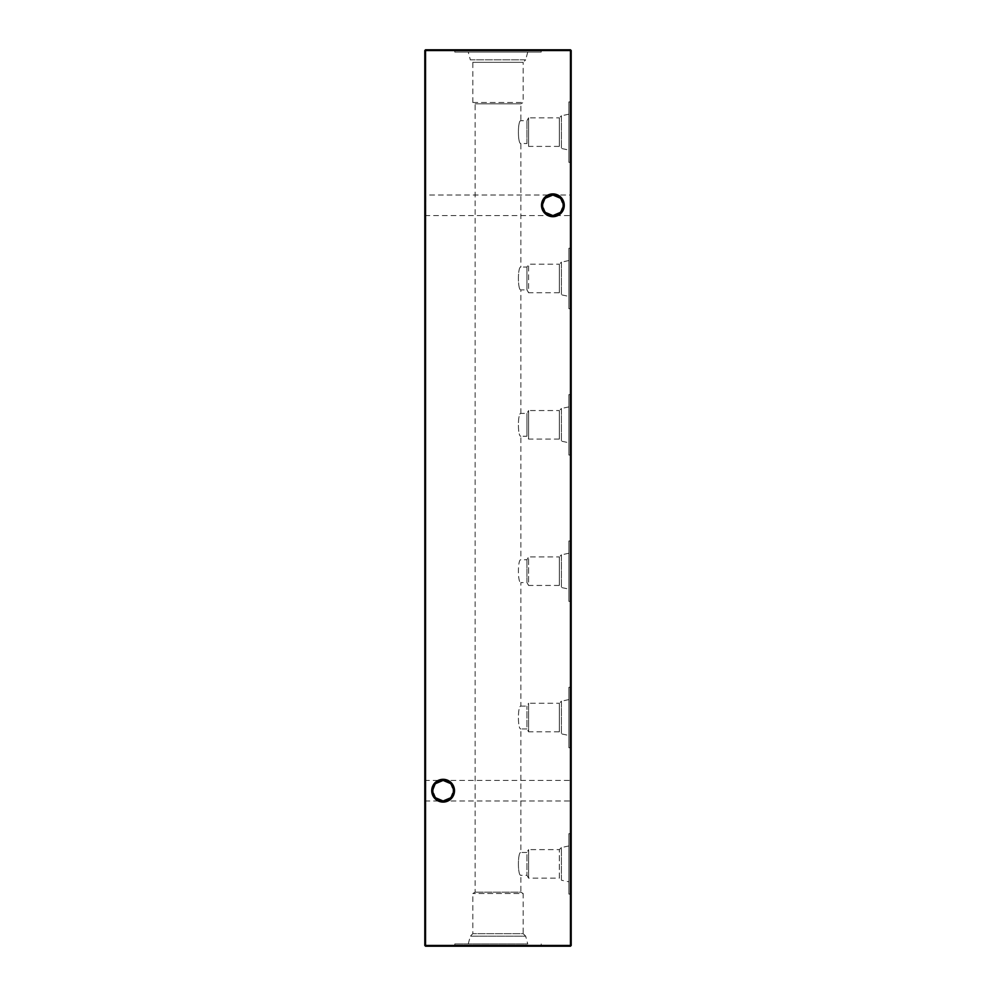<?xml version="1.0" encoding="UTF-8"?>
<svg xmlns="http://www.w3.org/2000/svg" width="996" height="996" viewBox="0 0 996 996"><rect width="100%" height="100%" fill="white"/><g stroke="black" fill="none" stroke-linecap="round" stroke-linejoin="round"><path stroke-width="0.75" stroke-dasharray="4.98 3.74" d="M424.819 802.079L424.819 779.32L424.819 802.079L425.927 800.983L425.927 780.416L425.927 800.983L570.073 800.983L570.073 780.416L571.181 779.32L571.181 802.079L571.181 779.32M450.491 783.528L453.404 790.7C452.744 784.499 449.321 781.076 443.12 780.416C436.92 781.076 433.497 784.499 432.837 790.7C433.497 796.9 436.92 800.323 443.12 800.983A10.284 10.284 0 0 1 432.837 790.7A10.284 10.284 0 0 1 443.12 780.416L570.073 780.416L570.073 800.983L571.181 802.079M424.819 216.68L424.819 193.921L424.819 216.68L425.927 215.584L425.927 195.017L425.927 215.584L570.073 215.584L570.073 195.017L571.181 193.921L571.181 216.68L571.181 193.921M560.25 198.129L563.163 205.301C562.503 199.1 559.08 195.677 552.88 195.017C546.68 195.677 543.256 199.1 542.596 205.301C543.256 211.501 546.68 214.924 552.88 215.584A10.284 10.284 0 0 1 542.596 205.301A10.284 10.284 0 0 1 552.88 195.017L570.073 195.017L570.073 215.584L571.181 216.68M450.491 797.871L453.404 790.7A10.284 10.284 0 0 1 443.12 800.983C449.321 800.323 452.744 796.9 453.404 790.7A10.284 10.284 0 0 0 443.12 780.416L425.927 780.416L424.819 779.32M560.25 212.472L563.163 205.301A10.284 10.284 0 0 1 552.88 215.584C559.08 214.924 562.503 211.501 563.163 205.301A10.284 10.284 0 0 0 552.88 195.017L425.927 195.017L424.819 193.921M443.12 779.32A11.379 11.379 0 0 0 431.741 790.7A11.379 11.379 0 0 0 443.12 802.079A11.379 11.379 0 0 0 454.5 790.7A11.379 11.379 0 0 0 443.12 779.32M552.88 193.921A11.379 11.379 0 0 0 541.5 205.301A11.379 11.379 0 0 0 552.88 216.68A11.379 11.379 0 0 0 564.259 205.301A11.379 11.379 0 0 0 552.88 193.921M545.509 212.472L542.596 205.301L545.509 198.129M435.75 797.871L432.837 790.7L435.75 783.528M468.257 943.934L470.336 936.153L472.826 933.663L472.826 893.512L475.129 892.179L475.129 103.821L472.826 102.488L472.826 62.337L470.336 59.847L525.664 59.847L523.174 62.337L472.826 62.337L523.174 62.337L523.174 102.488L520.871 103.821L475.129 103.821L520.871 103.821L520.871 120.703C517.596 119.993 517.609 144.246 520.871 143.536C517.596 144.246 517.596 120.018 520.871 120.703L526.934 120.703L528.59 117.852L528.59 146.387L526.934 143.536L526.934 120.703L526.934 143.536L520.871 143.536L520.871 267.053C517.596 266.343 517.609 290.595 520.871 289.886C517.596 290.595 517.596 266.368 520.871 267.053L526.934 267.053L528.59 264.201L528.59 292.737L526.934 289.886L526.934 267.053L526.934 289.886L520.871 289.886L520.871 413.415C517.596 412.693 517.609 436.958 520.871 436.236C517.596 436.945 517.596 412.718 520.871 413.415L526.934 413.415L528.59 410.551L528.59 439.099L526.934 436.236L526.934 413.415L526.934 436.236L520.871 436.236L520.871 559.764C517.596 559.042 517.609 583.307 520.871 582.585C517.596 583.295 517.596 559.067 520.871 559.764L526.934 559.764L528.59 556.901L528.59 585.449L526.934 582.585L526.934 559.764L526.934 582.585L520.871 582.585L520.871 706.114C517.596 705.405 517.609 729.657 520.871 728.948C517.596 729.645 517.596 705.417 520.871 706.114L526.934 706.114L528.59 703.263L528.59 731.799L526.934 728.948L526.934 706.114L526.934 728.948L520.871 728.948L520.871 852.464L526.934 852.464L526.934 875.297L526.934 852.464L528.59 849.613L528.59 878.148L528.59 849.613L559.341 849.613L559.341 878.148L528.59 878.148L526.934 875.297L520.871 875.297C517.596 875.994 517.596 851.767 520.871 852.464C517.596 851.754 517.609 876.007 520.871 875.297L520.871 892.179L475.129 892.179L520.871 892.179L523.174 893.512L472.826 893.512L523.174 893.512L523.174 933.663L472.826 933.663L523.174 933.663L525.664 936.153L470.336 936.153L525.664 936.153L527.743 943.934L454.786 943.934L527.743 943.934M568.903 845.94L561.42 847.534L561.42 880.215L559.341 878.148L559.341 849.613L561.42 847.534L561.42 880.215L568.903 881.809L568.903 845.94L568.903 881.809M571.181 894.122L571.181 833.627L571.181 894.122L568.903 894.122L568.903 833.627L568.903 894.122M571.181 833.627L568.903 833.627M568.903 699.59L561.42 701.184L561.42 733.865L561.42 701.184L559.341 703.263L559.341 731.799L528.59 731.799L528.59 703.263L559.341 703.263L559.341 731.799L561.42 733.865L568.903 735.459L568.903 699.59L568.903 735.459M571.181 747.772L571.181 687.277L571.181 747.772L568.903 747.772L568.903 687.277L568.903 747.772M571.181 687.277L568.903 687.277M568.903 553.241L561.42 554.834L561.42 587.515L561.42 554.834L559.341 556.901L559.341 585.449L528.59 585.449L528.59 556.901L559.341 556.901L559.341 585.449L561.42 587.515L568.903 589.109L568.903 553.241L568.903 589.109M571.181 601.422L571.181 540.928L571.181 601.422L568.903 601.422L568.903 540.928L568.903 601.422M571.181 540.928L568.903 540.928M568.903 406.891L561.42 408.485L561.42 441.166L561.42 408.485L559.341 410.551L559.341 439.099L528.59 439.099L528.59 410.551L559.341 410.551L559.341 439.099L561.42 441.166L568.903 442.759L568.903 406.891L568.903 442.759M571.181 455.072L571.181 394.578L571.181 455.072L568.903 455.072L568.903 394.578L568.903 455.072M571.181 394.578L568.903 394.578M568.903 260.541L561.42 262.135L561.42 294.816L561.42 262.135L559.341 264.201L559.341 292.737L528.59 292.737L528.59 264.201L559.341 264.201L559.341 292.737L561.42 294.816L568.903 296.41L568.903 260.541L568.903 296.41M571.181 308.723L571.181 248.228L571.181 308.723L568.903 308.723L568.903 248.228L568.903 308.723M571.181 248.228L568.903 248.228M568.903 114.191L561.42 115.785L561.42 148.466L561.42 115.785L559.341 117.852L559.341 146.387L528.59 146.387L528.59 117.852L559.341 117.852L559.341 146.387L561.42 148.466L568.903 150.06L568.903 114.191L568.903 150.06M571.181 162.373L571.181 101.878L571.181 162.373L568.903 162.373L568.903 101.878L568.903 162.373M571.181 101.878L568.903 101.878M498 946.2L454.786 946.2L498 946.2M541.214 49.8L454.786 49.8L541.214 49.8L541.214 52.066L454.786 52.066L541.214 52.066M454.786 49.8L454.786 52.066M527.743 52.066L525.664 59.847L470.336 59.847L468.257 52.066L527.743 52.066L468.257 52.066M472.826 102.488L523.174 102.488L472.826 102.488M571.181 76.02L571.181 70.318L571.181 76.02L570.447 76.02L570.447 71.438L571.181 71.438M571.181 81.074L571.181 86.341L571.181 81.074L570.447 81.074L570.447 82.257L571.181 82.257M571.181 163.892L571.181 158.513L571.181 163.892L570.447 163.892L571.181 163.892M571.181 156.907L571.181 156.148L570.447 156.907L571.181 156.907M570.447 94.595L570.447 91.657L571.181 96.114L571.181 91.171L571.181 95.193L571.181 92.404L570.447 93.537L571.181 94.595M570.447 106.335L570.447 103.522L571.181 103.522L571.181 106.335L571.181 100.633L571.181 105.576L571.181 101.38L571.181 103.497L570.447 103.522L570.447 106.335L571.181 106.335M570.447 114.204L571.181 115.262L571.181 111.066L571.181 117.13L571.181 114.328L571.181 116.806L571.181 115.262L570.447 115.262L571.181 111.104L571.181 115.474L571.181 113.644L570.447 113.681L571.181 114.204M571.181 130.078L571.181 121.487L571.181 130.078L570.447 130.078L571.181 130.837M571.181 78.883L571.181 73.38L571.181 79.717L570.447 78.883L571.181 74.127L571.181 78.97L571.181 76.543L570.447 76.543L570.447 74.214L571.181 74.214M571.181 90.038L571.181 88.644L571.181 90.038L570.447 90.038L571.181 89.341L570.447 88.644L571.181 88.644M571.181 101.754L571.181 96.375L571.181 101.754L570.447 101.754L571.181 101.754M571.181 112.187L571.181 111.428L570.447 112.187L571.181 111.428L570.447 111.428L570.447 114.416L571.181 114.416M571.181 129.903L571.181 125.621L571.181 129.903L570.447 129.903L571.181 137.61L571.181 133.315L570.447 133.315L571.181 132.505L570.447 132.505L570.447 128.148L571.181 128.148M571.181 143.138L571.181 142.391L570.447 143.138L571.181 143.138M571.181 152.662L571.181 154.754L571.181 152.662L570.447 152.662L571.181 151.741L570.447 151.741L571.181 152.5L570.447 153.135L571.181 153.135L570.447 153.135L570.447 151.853L571.181 151.853L570.447 151.853L570.447 153.135L571.181 153.135L570.447 153.135L571.181 153.894L570.447 154.754L571.181 154.754L570.447 154.754L571.181 153.894L570.447 153.894L570.447 152.662M571.181 945.465L571.181 50.535L570.447 50.535L570.447 945.465L425.553 945.465L425.553 50.535L570.447 50.535L570.447 49.8L425.553 49.8L424.819 50.535L424.819 945.465L425.553 946.2L570.447 946.2L571.181 945.465L570.447 946.2M571.181 138.369L571.181 137.61L570.447 138.369L571.181 138.369M571.181 150.047L571.181 144.544L571.181 150.882L570.447 150.047L571.181 145.292L571.181 150.135L571.181 147.707L570.447 147.707L570.447 145.379L571.181 145.379M570.447 140.884L570.447 135.182L571.181 134.435L571.181 140.884L571.181 135.182L571.181 137.66L571.181 135.182L570.447 135.182L571.181 134.435L570.447 134.435L571.181 135.182L570.447 135.182L570.447 137.685L571.181 137.685L570.447 137.672L570.447 140.884L571.181 140.884M571.181 121.338L571.181 118.101L571.181 123.579L571.181 121.338L570.447 121.338L570.447 119.084L571.181 119.084M570.447 103.696L570.447 109.709L570.447 104.231L571.181 103.472L571.181 109.821L571.181 104.231L571.181 109.062L571.181 104.231L570.447 104.231L571.181 103.696M571.181 83.813L571.181 87.25L571.181 83.813L570.447 83.813L570.447 81.012L571.181 81.012L570.447 81.012L571.181 81.635L570.447 81.635L570.447 83.876L571.181 83.876L570.447 83.863L570.447 86.49L571.181 86.49M571.181 71.874L571.181 62.736L571.181 71.874L570.447 71.874L571.181 71.874M571.181 120.516L571.181 117.291L571.181 120.516L570.447 120.516L571.181 120.516M571.181 110.195L571.181 106.97L571.181 110.195L570.447 110.195L571.181 110.195M571.181 99.886L571.181 96.662L571.181 99.886L570.447 99.886L571.181 99.886M571.181 90.213L571.181 86.976L571.181 90.213L570.447 90.213L571.181 90.213M571.181 157.219L571.181 155.824L571.181 157.219L570.447 157.219L571.181 156.534L570.447 155.824L571.181 155.824M570.447 168.859L570.447 172.059L570.447 166.357L571.181 165.61L571.181 172.059L571.181 166.357L571.181 168.834L571.181 166.357L570.447 166.357L571.181 165.61L570.447 165.61L571.181 166.357L570.447 166.357L570.447 168.859L571.181 168.859M571.181 79.892L571.181 76.667L571.181 79.892L570.447 79.892L571.181 79.892M571.181 181.944L571.181 173.354L571.181 181.944L570.447 181.944L571.181 182.704M571.181 50.535L570.447 49.8M424.819 945.465L425.553 946.2M425.553 49.8L424.819 50.535M570.447 138.369L571.181 137.61L571.181 140.137L571.181 137.66L570.447 137.61L570.447 133.315L571.181 133.315L570.447 133.315L570.447 137.61L571.181 137.61L570.447 138.369M570.447 152.5L570.447 153.135L570.447 152.5M570.447 145.379L571.181 144.544M570.447 144.544L570.447 150.882L571.181 150.882M570.447 150.882L570.447 150.047M570.447 147.707L570.447 150.135L570.447 147.707L571.181 147.707L570.447 147.707M570.447 145.292L571.181 145.292M570.447 150.135L571.181 150.135M570.447 143.138L571.181 142.391L570.447 143.138M570.447 137.66L570.447 140.137L570.447 137.66L571.181 137.66L570.447 137.66M570.447 135.182L571.181 135.182M570.447 140.137L571.181 140.137M570.447 128.148L570.447 125.621L571.181 125.621M570.447 125.621L570.447 129.903M570.447 131.161L570.447 126.368L570.447 131.161L571.181 131.746L571.181 126.368L571.181 131.161M570.447 131.746L571.181 131.746L570.447 131.746M570.447 128.584L571.181 128.584M570.447 126.368L571.181 126.368M570.447 128.384L571.181 128.384M570.447 119.084L571.181 118.412M570.447 118.412L570.447 121.251L571.181 121.251M570.447 121.251L570.447 124.326L571.181 124.326M570.447 124.326L571.181 123.629M570.447 123.629L570.447 121.226L571.181 121.226L571.181 118.848L571.181 121.188L570.447 121.188L570.447 118.761L571.181 118.761M570.447 118.761L571.181 118.101M570.447 118.101L570.447 123.579L571.181 123.579M570.447 123.579L570.447 121.338M570.447 123.504L570.447 118.848L570.447 123.504L571.181 123.504M570.447 118.848L571.181 118.848M570.447 122.769L571.181 122.769M570.447 116.059L570.447 113.581L570.447 117.13L570.447 114.328L570.447 116.806L570.447 115.262L571.181 116.059M570.447 115.847L571.181 115.847M570.447 114.963L571.181 114.963M570.447 113.868L571.181 113.868M570.447 113.581L571.181 113.581M570.447 115.374L571.181 115.374M570.447 117.13L571.181 117.13M570.447 116.632L571.181 116.632M570.447 115.412L571.181 115.412M570.447 114.328L571.181 114.328M570.447 114.54L571.181 114.54M570.447 114.416L570.447 111.066L570.447 115.474L571.181 115.474L570.447 115.474L570.447 113.644L570.447 116.221L571.181 116.221M570.447 116.52L571.181 116.52M570.447 116.806L571.181 116.806M570.447 112.511L571.181 112.511M570.447 111.813L571.181 111.813M570.447 111.104L571.181 111.104M570.447 106.672L570.447 109.821L570.447 104.231L570.447 106.597L571.181 106.584L570.447 106.597L570.447 109.062L570.447 106.634L571.181 106.659L570.447 106.659L570.447 104.231L570.447 106.672L571.181 106.672M570.447 109.709L571.181 109.709M570.447 108.962L571.181 108.962M570.447 109.821L571.181 109.821M570.447 104.231L571.181 104.231L570.447 104.231M570.447 106.634L571.181 106.634M570.447 109.062L571.181 109.062M570.447 98.666L570.447 101.754L571.181 101.007L570.447 101.007L570.447 98.666L571.181 98.666M570.447 96.375L571.181 96.375M570.447 97.135L571.181 97.135L570.447 97.135M570.447 97.222L571.181 97.222M570.447 98.803L571.181 98.803M570.447 100.882L571.181 100.882M570.447 101.007L571.181 101.007M570.447 93.325L571.181 93.325L570.447 93.325M570.447 91.757L571.181 91.757M570.447 95.118L570.447 91.171L570.447 96.114L570.447 91.931L571.181 92.267L570.447 92.23L570.447 95.118L571.181 95.118M570.447 94.122L571.181 94.122M570.447 93.91L571.181 93.91M570.447 93.039L571.181 93.039M570.447 91.931L571.181 91.968M570.447 91.657L571.181 91.657M570.447 93.45L571.181 93.45M570.447 95.193L571.181 95.193M570.447 94.695L571.181 94.695M570.447 93.487L571.181 93.487L570.447 93.512M570.447 92.404L571.181 92.404M570.447 92.616L571.181 92.616M570.447 94.881L571.181 94.881M570.447 88.644L570.447 90.038M570.447 86.49L570.447 81.012L570.447 83.876L571.181 83.876M570.447 83.876L570.447 87.25L571.181 87.25M570.447 87.25L570.447 83.813M570.447 74.214L571.181 73.38M570.447 73.38L570.447 79.717L571.181 79.717M570.447 79.717L570.447 78.883M570.447 76.543L570.447 78.97L570.447 76.543L571.181 76.543L570.447 76.543M570.447 74.127L571.181 74.127M570.447 78.97L571.181 78.97M570.447 70.268L570.447 62.736L570.447 71.874L571.181 71.114L570.447 70.268L571.181 70.268M570.447 69.01L571.181 69.01M570.447 67.056L571.181 67.056M570.447 64.815L571.181 64.815M570.447 62.736L571.181 62.736M570.447 63.483L571.181 63.483L570.447 63.483M570.447 64.939L571.181 64.939M570.447 66.931L571.181 66.931M570.447 67.678L571.181 67.678L570.447 67.678M570.447 69.135L571.181 69.135M570.447 71.114L571.181 71.114M570.447 130.837L571.181 129.729M570.447 129.729L571.181 129.629M570.447 129.629L570.447 126.168L571.181 126.168M570.447 126.168L570.447 122.707L571.181 122.707M570.447 122.707L571.181 122.608M570.447 122.608L571.181 121.487M570.447 121.487L571.181 122.247M570.447 122.247L571.181 123.043M570.447 123.043L570.447 126.069L571.181 126.069M570.447 126.069L571.181 126.243M570.447 126.243L570.447 129.281L571.181 129.281M570.447 129.281L570.447 130.078M570.447 120.516L570.447 117.291L571.181 117.291L570.447 117.291L570.447 120.516M570.447 116.221L570.447 112.785L571.181 112.785M570.447 113.544L571.181 113.544M570.447 111.066L571.181 111.066M570.447 113.706L571.181 113.706M570.447 113.644L571.181 113.644M570.447 110.195L570.447 106.97L571.181 106.97L570.447 106.97L570.447 110.195M570.447 100.633L570.447 103.522L570.447 100.633L571.181 100.633M570.447 101.38L570.447 103.497L570.447 101.38L571.181 101.38M570.447 105.576L570.447 103.497L570.447 105.576L571.181 105.576M570.447 103.497L571.181 103.497L570.447 103.497M570.447 101.704L571.181 101.704M570.447 99.886L570.447 96.662L571.181 96.662L570.447 96.662L570.447 99.886M570.447 96.114L571.181 96.114M570.447 95.404L571.181 95.404M570.447 93.574L571.181 93.574M570.447 95.579L571.181 95.579M570.447 91.283L571.181 91.283M570.447 93.599L571.181 93.599M570.447 94.832L571.181 94.832M570.447 94.271L571.181 94.271M570.447 93.151L571.181 93.151M570.447 91.171L571.181 91.171M570.447 90.213L570.447 86.976L571.181 86.976L570.447 86.976L570.447 90.213M570.447 156.907L571.181 156.148L570.447 156.907M570.447 155.824L570.447 157.219M570.447 160.804L570.447 163.892L571.181 163.132L570.447 163.132L570.447 160.804L571.181 160.804M570.447 158.513L571.181 158.513M570.447 159.26L571.181 159.26L570.447 159.26M570.447 159.36L571.181 159.36M570.447 160.941L571.181 160.941M570.447 163.02L571.181 163.02M570.447 163.132L571.181 163.132M570.447 172.059L571.181 172.059M570.447 168.834L571.181 168.834L571.181 171.3L571.181 168.834L570.447 168.834L570.447 166.357L570.447 171.3L570.447 168.834L571.181 168.834M570.447 166.357L571.181 166.357M570.447 171.3L571.181 171.3M570.447 82.257L570.447 80.639L571.181 80.639M570.447 80.639L571.181 81.274M570.447 81.274L570.447 83.502L571.181 83.502L571.181 81.398L571.181 85.581L571.181 83.49L570.447 83.452L570.447 86.341L571.181 86.341M570.447 86.341L570.447 84.685L571.181 84.685M570.447 84.685L570.447 85.905L571.181 85.905M570.447 85.905L570.447 81.074M570.447 83.49L570.447 81.398L570.447 85.581L570.447 81.821L570.447 85.158L570.447 83.465L571.181 83.49M570.447 81.821L571.181 81.821M570.447 85.158L571.181 85.158M570.447 81.398L571.181 81.398M570.447 83.44L571.181 83.44M570.447 85.581L571.181 85.581M570.447 79.892L570.447 76.667L571.181 76.667L570.447 76.667L570.447 79.892M570.447 71.438L571.181 71.289L570.447 70.318L571.181 70.318L570.447 70.318L571.181 71.289L570.447 71.289L571.181 72.036L571.181 74.538L571.181 72.036L570.447 72.036L570.447 76.02M570.447 74.538L570.447 72.036L570.447 74.538L571.181 74.538M570.447 72.036L571.181 72.036L570.447 72.036M570.447 182.704L571.181 181.596M570.447 181.596L571.181 181.484M570.447 181.484L570.447 178.023L571.181 178.023M570.447 178.023L570.447 174.574L571.181 174.574M570.447 174.574L571.181 174.462M570.447 174.462L571.181 173.354M570.447 173.354L571.181 174.101M570.447 174.101L571.181 174.91M570.447 174.91L570.447 177.935L571.181 177.935M570.447 177.935L571.181 178.097M570.447 178.097L570.447 181.148L571.181 181.148M570.447 181.148L570.447 181.944M570.447 130.812L571.181 130.812L570.447 130.787M570.447 115.287L571.181 115.287M570.447 93.736L571.181 93.736M454.786 946.2L454.786 943.934M541.214 946.2L541.214 943.934"/><path stroke-width="1.49" d="M545.509 198.129L552.88 195.017A10.284 10.284 0 0 0 542.596 205.301A10.284 10.284 0 0 0 552.88 215.584L545.509 212.472M552.88 216.68A11.379 11.379 0 0 1 541.5 205.301A11.379 11.379 0 0 1 552.88 193.921A11.379 11.379 0 0 1 564.259 205.301A11.379 11.379 0 0 1 552.88 216.68M435.75 783.528L443.12 780.416A10.284 10.284 0 0 0 432.837 790.7A10.284 10.284 0 0 0 443.12 800.983L435.75 797.871M443.12 802.079A11.379 11.379 0 0 1 431.741 790.7A11.379 11.379 0 0 1 443.12 779.32A11.379 11.379 0 0 1 454.5 790.7A11.379 11.379 0 0 1 443.12 802.079M560.25 212.472L552.88 215.584A10.284 10.284 0 0 0 563.163 205.301A10.284 10.284 0 0 0 552.88 195.017L560.25 198.129M450.491 797.871L443.12 800.983A10.284 10.284 0 0 0 453.404 790.7A10.284 10.284 0 0 0 443.12 780.416L450.491 783.528M571.181 50.535L571.181 945.465L570.447 945.465L570.447 50.535L425.553 50.535L425.553 945.465L570.447 945.465L570.447 946.2L425.553 946.2L424.819 945.465L424.819 50.535L425.553 49.8L570.447 49.8L571.181 50.535L570.447 49.8M570.447 946.2L571.181 945.465M424.819 945.465L425.553 946.2M424.819 50.535L425.553 49.8"/></g></svg>
